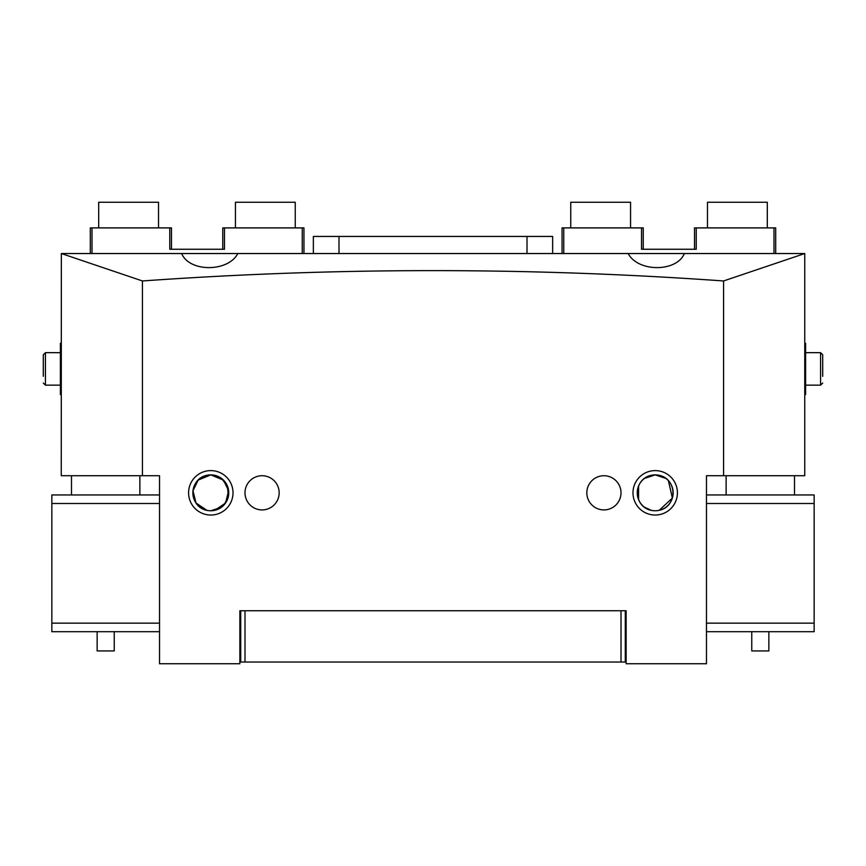 <?xml version="1.0" encoding="UTF-8"?>
<svg xmlns="http://www.w3.org/2000/svg" width="866" height="866" viewBox="0 0 866 866"><rect width="100%" height="100%" fill="white"/><g stroke="black" fill="none" stroke-linecap="round" stroke-linejoin="round"><path stroke-width="1.3" d="M706.472 494.962L814.159 494.962L814.159 631.693L706.472 631.693M706.472 623.152L814.159 623.152M814.159 503.503L706.472 503.503M90.302 253.532L90.302 227.899L171.49 227.899L171.49 249.256M92.013 227.899L92.013 253.532M302.245 253.532L302.245 227.899L224.478 227.899L224.478 249.256L169.779 249.256L169.779 227.899M302.245 227.899L303.955 227.899L303.955 253.532M222.768 249.256L222.768 227.899L224.478 227.899M159.528 631.693L51.841 631.693L51.841 494.962L159.528 494.962M159.528 503.503L51.841 503.503M51.841 623.152L159.528 623.152M625.284 610.757L625.284 662.035L240.716 662.035L240.716 610.757M621.009 662.035L621.009 610.757L244.991 610.757L244.991 662.035M210.806 515.043A22.224 22.224 0 0 1 188.582 492.819A22.224 22.224 0 0 1 210.806 470.606A22.224 22.224 0 0 1 233.019 492.819A22.224 22.224 0 0 1 210.806 515.043M206.822 510.323L196.041 503.027L192.966 490.805L198.162 480.089L210.806 474.871A17.948 17.948 0 0 0 192.858 492.819A17.948 17.948 0 0 0 210.806 510.767A17.948 17.948 0 0 0 228.754 492.819A17.948 17.948 0 0 0 210.806 474.871C187.132 475.282 187.208 510.453 210.806 510.767L221.523 507.216M655.194 515.043A22.224 22.224 0 0 1 632.981 492.819A22.224 22.224 0 0 1 655.194 470.606A22.224 22.224 0 0 1 677.418 492.819A22.224 22.224 0 0 1 655.194 515.043M665.922 478.433L655.194 474.871A17.948 17.948 0 0 0 637.246 492.819A17.948 17.948 0 0 0 655.194 510.767A17.948 17.948 0 0 0 673.142 492.819A17.948 17.948 0 0 0 655.194 474.871C631.53 475.282 631.606 510.453 655.194 510.767C678.792 510.453 678.868 475.282 655.194 474.871L644.477 478.433M262.084 475.726A17.093 17.093 0 0 0 244.991 492.819A17.093 17.093 0 0 0 262.084 509.912A17.093 17.093 0 0 0 279.166 492.819A17.093 17.093 0 0 0 262.084 475.726M603.916 475.726A17.093 17.093 0 0 0 586.834 492.819A17.093 17.093 0 0 0 603.916 509.912A17.093 17.093 0 0 0 621.009 492.819A17.093 17.093 0 0 0 603.916 475.726M651.221 510.323L644.466 507.205M638.567 499.563L638.588 486.021M804.655 253.532L61.345 253.532L142.435 280.963C336.149 267.183 529.851 267.183 723.565 280.963L804.752 253.532L804.752 475.726L723.565 475.726L723.565 280.963M214.779 510.323L225.571 503.027L228.635 490.805L223.45 480.089L210.806 474.871L221.534 478.443L227.433 486.075L228.353 496.564L224.013 504.965M61.345 253.532L61.248 475.726L142.435 475.726L142.435 280.963M723.565 475.726L706.472 475.726L706.472 663.746L626.14 663.746L626.14 610.757L239.86 610.757L239.86 663.746L159.528 663.746L159.528 475.726L142.435 475.726M684.357 253.532C676.703 272.26 637.971 272.325 628.175 253.532M237.825 253.532C228.094 272.26 189.362 272.325 181.644 253.532M659.178 510.323L672.362 498.069L668.411 480.684M768.856 631.693L768.856 650.929L751.764 650.929L751.764 631.693M114.236 631.693L114.236 650.929L97.144 650.929L97.144 631.693M630.567 227.899L630.567 202.254L570.748 202.254L570.748 227.899M767.308 227.899L767.308 202.254L707.479 202.254L707.479 227.899M295.252 227.899L295.252 202.254L235.433 202.254L235.433 227.899M158.521 227.899L158.521 202.254L98.692 202.254L98.692 227.899M61.248 343.272L60.393 343.272L60.393 394.539L61.248 394.539M43.3 376.299L43.3 354.8L43.3 376.299M60.393 352.668L45.433 352.668L60.393 352.668L60.393 376.45M694.51 249.256L694.51 227.899L775.698 227.899L775.698 253.532M773.988 253.532L773.988 227.899M696.221 227.899L696.221 249.256L641.522 249.256L641.522 227.899L563.755 227.899L563.755 253.532M562.045 253.532L562.045 227.899L563.755 227.899M641.522 227.899L643.232 227.899L643.232 249.256M804.752 394.539L805.607 394.539L805.607 343.272L804.752 343.272M805.607 361.36L805.607 385.143L820.567 385.143L820.567 352.668L822.7 354.8L822.7 376.309M822.7 361.512L822.7 376.299M313.351 253.532L313.351 236.44L552.649 236.44L552.649 253.532M45.433 352.668L43.3 354.8L45.433 352.668L45.433 385.143L43.3 383.01M338.996 236.44L338.996 253.532M527.004 253.532L527.004 236.44M726.13 475.726L726.13 494.962M794.501 475.726L794.501 494.962M71.499 475.726L71.499 494.962M139.87 475.726L139.87 494.962M60.393 385.143L45.433 385.143L60.393 385.143M805.607 352.668L820.567 352.668L822.7 354.8M805.607 385.143L820.567 385.143L822.7 383.01"/></g></svg>
